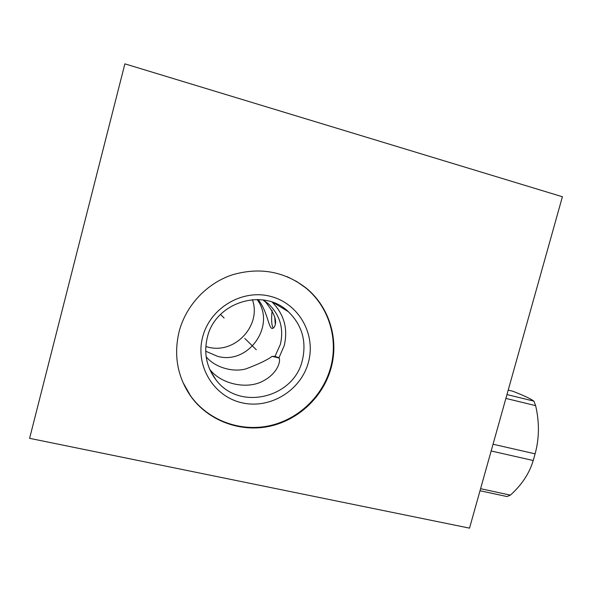 <?xml version="1.0" encoding="UTF-8"?>
<svg xmlns="http://www.w3.org/2000/svg" width="592" height="592" viewBox="0 0 592 592"><rect width="100%" height="100%" fill="white"/><g stroke="black" fill="none" stroke-linecap="round" stroke-linejoin="round"><path stroke-width="0.89" d="M124.882 63.855L29.6 438.332L469.53 528.145L562.4 196.744L124.882 63.855M179.132 331.535C185.977 305.479 206.578 283.516 231.99 274.932C259.4 266.888 284.049 271.21 305.953 287.912C329.196 306.604 339.142 339.083 331.106 367.913C323.306 396.662 298.753 420.068 269.412 426.329C240.093 432.552 208.273 420.764 190.735 396.255C177.393 376.756 173.53 355.178 179.132 331.535M287.157 276.671L296.747 281.555L305.502 287.719C328.708 306.375 338.631 338.779 330.61 367.551C322.832 396.233 298.331 419.595 269.057 425.833C239.79 432.042 208.044 420.276 190.543 395.819L182.721 381.966M202.679 336.922C210.064 307.884 242.276 288.881 270.477 296.355C298.797 303.407 316.18 334.288 308.432 362.237C301.099 390.298 270.44 409.338 242.18 402.841C213.823 396.766 194.879 365.856 202.679 336.922M215.999 379.842C206.519 367.269 203.633 353.121 207.333 337.403C215.266 302.061 263.573 287.32 288.378 311.71C302.068 325.119 306.737 341.273 302.386 360.173C293.98 398.098 239.057 411.329 215.999 379.842L210.293 370.651M209.686 369.297C220.89 384.067 246.664 389.669 262.596 381.278C277.456 373.767 281.067 361.083 279.01 357.701L284.264 345.506C288.126 328.782 284.116 314.337 272.231 302.172M279.01 357.701L274.977 356.428L272.091 356.34C267.917 359.655 259.215 363.836 245.969 368.883C231.909 372.782 214.03 366.685 206.164 356.739M263.344 299.989L268.798 304.162C280.09 315.321 283.953 328.715 280.371 344.337L274.977 356.428M258.09 299.508C267.932 311.843 268.442 328.701 272.416 328.479L273.608 327.879C277.914 322.744 275.265 314.174 265.667 302.172L263.003 299.944M205.713 351.211L217.508 356.325C248.781 365.146 276.508 325.141 257.069 299.478M274.725 316.868L275.236 323.609M288.378 311.71L273.304 302.556M272.15 310.363C271.173 319.584 271.55 325.511 273.282 328.16M205.824 346.527L207.91 347.09C234.795 354.519 261.745 325.585 252.407 299.626M508.217 390.106L512.724 391.208C523.321 395.301 530.38 398.608 533.91 401.132L535.627 405.631C539.504 422.274 539.327 438.346 535.101 453.849L533.222 460.517C529.44 473.282 521.833 484.818 510.385 495.127L507.018 496.547L480.008 490.738M480.586 488.696L510.385 495.127M493.047 444.222L535.101 453.849M491.153 450.978L533.222 460.517M505.886 398.416L535.627 405.631M506.967 394.568L533.91 401.132M220.505 314.456L224.102 318.008M256.292 349.754L244.807 338.432M305.953 287.912L305.502 287.719M190.735 396.255L190.543 395.819M265.667 302.172L268.798 304.162M279.202 358.042L272.091 356.34"/></g></svg>

